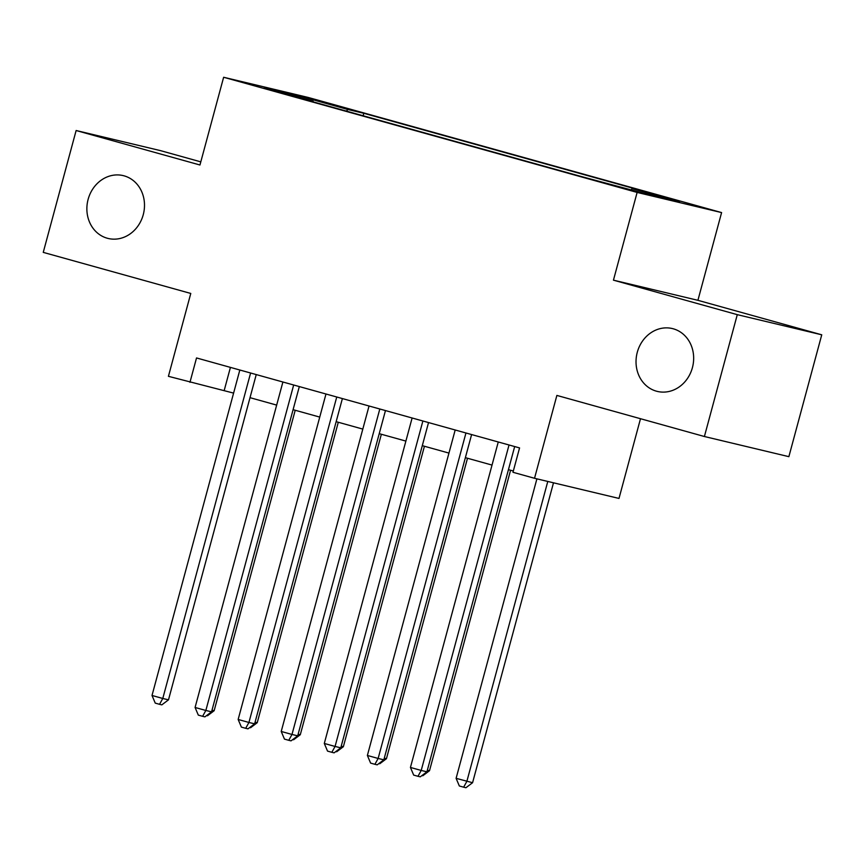 <?xml version="1.0" encoding="UTF-8"?>
<svg xmlns="http://www.w3.org/2000/svg" width="865" height="865" viewBox="0 0 865 865"><rect width="100%" height="100%" fill="white"/><g stroke="black" fill="none" stroke-linecap="round" stroke-linejoin="round"><path stroke-width="1.3" d="M143.244 214.715A32.319 28.61 103.4 0 1 108.179 238.47A32.319 28.61 103.4 0 1 88.122 199.361A32.319 28.61 103.4 0 1 123.176 175.606A32.319 28.61 103.4 0 1 143.244 214.715M692.411 367.668A32.319 28.61 103.4 0 1 657.346 391.423A32.319 28.61 103.4 0 1 637.278 352.315A32.319 28.61 103.4 0 1 672.343 328.559A32.319 28.61 103.4 0 1 692.411 367.668M263.793 88.23L286.704 94.177L263.793 88.23M200.81 161.863L160.598 150.661L76.131 130.518L43.25 252.375L190.776 293.451L168.416 376.318L233.593 393.099M721.594 212.585L308.102 97.421L223.635 77.266L637.127 192.43L721.594 212.585L697.914 300.317L613.447 280.163L737.283 314.655L821.75 334.809L697.914 300.317M821.75 334.809L788.869 456.666L704.402 436.511L556.876 395.424L534.527 478.28L618.994 498.435L640.5 418.714M737.283 314.655L704.402 436.511M534.527 478.28L512.988 472.29L519.562 447.919L196.528 357.948L189.954 382.319M627.493 188.948L595.823 180.547L627.385 189.359M313.249 101.875L313.13 101.194L297.149 97.388L581.421 176.557L644.782 193.565L679.479 201.848L632.099 188.656L648.08 192.463L363.808 113.293L347.827 109.477L346.454 111.12M313.13 101.194L265.75 88.003L300.447 96.285L347.827 109.477M613.447 280.163L637.127 192.43M76.131 130.518L199.956 164.999L223.635 77.266M250.017 397.673L276.67 405.101M293.084 409.675L319.736 417.092M336.161 421.666L362.813 429.094M379.227 433.668L405.88 441.085M422.304 445.659L448.957 453.087M465.37 457.661L492.034 465.078M508.447 469.652L513.334 471.014M230.425 367.387L224.197 390.483M631.169 189.781L632.099 188.656M363.138 115.769L363.808 113.293M300.447 96.285L300.631 97.723M509.031 444.978L421.212 770.445L410.443 767.45L498.262 441.983M514.675 446.556L426.921 771.807L421.212 770.445L417.979 776.294L413.675 775.094L410.443 767.45M426.921 771.807L420.271 776.835L417.979 776.294M536.906 478.853L456.104 778.338L472.582 782.706L553.492 482.811M472.582 782.706L465.921 787.734L463.64 787.182L466.873 781.344L547.783 481.448M463.64 787.182L459.337 785.982L456.104 778.338M465.954 432.987L378.135 758.454L367.376 755.459L455.185 429.992M471.609 434.554L383.844 759.816L378.135 758.454L374.913 764.303L370.609 763.103L367.376 755.459M383.844 759.816L377.194 764.844L374.913 764.303M422.888 420.985L335.069 746.452L324.299 743.457L412.118 417.99M428.532 422.563L340.778 747.814L335.069 746.452L331.836 752.301L327.532 751.101L324.299 743.457M340.778 747.814L334.117 752.842L331.836 752.301M379.811 408.994L291.992 734.461L281.222 731.466L369.041 405.999M385.466 410.561L297.701 735.823L291.992 734.461L288.769 740.31L284.455 739.11L281.222 731.466M297.701 735.823L291.051 740.851L288.769 740.31M336.745 396.992L248.925 722.47L238.156 719.464L325.975 393.997M342.389 398.57L254.634 723.821L248.925 722.47L245.692 728.308L241.389 727.108L238.156 719.464M254.634 723.821L247.974 728.86L245.692 728.308M427.353 770.196L429.505 770.704L510.577 470.246M429.505 770.704L422.855 775.732L422.001 775.527M384.287 758.194L386.439 758.713L467.5 458.255M386.439 758.713L379.778 763.741L378.924 763.535M341.21 746.203L343.362 746.711L424.434 446.254M343.362 746.711L336.712 751.739L335.858 751.534M298.144 734.201L300.296 734.72L381.357 434.262M300.296 734.72L293.635 739.748L292.781 739.543M293.668 385.001L205.848 710.468L195.079 707.473L282.898 382.006M299.322 386.579L211.557 711.83L205.848 710.468L202.626 716.317L198.312 715.117L195.079 707.473M211.557 711.83L204.908 716.858L202.626 716.317M255.067 722.21L257.219 722.718L338.291 422.261M257.219 722.718L250.569 727.746L249.715 727.552M250.601 373.01L162.782 698.477L152.013 695.471L239.832 370.004M256.245 374.577L168.491 699.839L162.782 698.477L159.549 704.315L155.246 703.115L152.013 695.471M168.491 699.839L161.831 704.867L159.549 704.315M212.001 710.208L214.142 710.727L295.214 410.269M214.142 710.727L207.492 715.755L206.638 715.55"/></g></svg>
